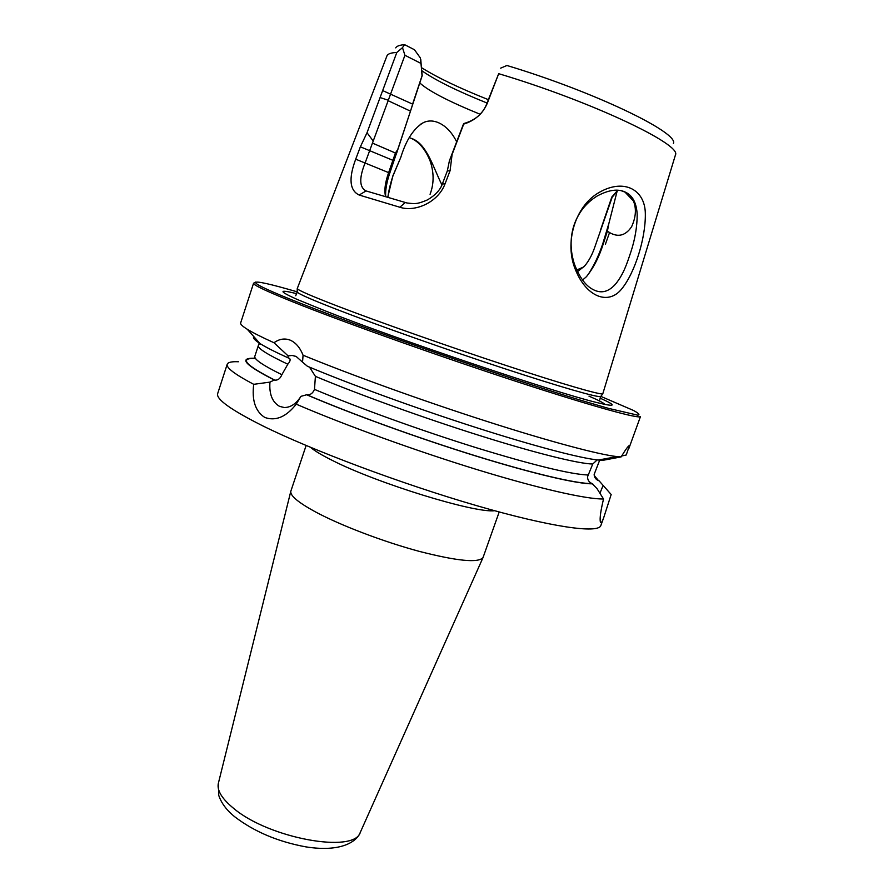 <?xml version="1.0" encoding="UTF-8"?>
<svg xmlns="http://www.w3.org/2000/svg" width="893" height="893" viewBox="0 0 893 893"><rect width="100%" height="100%" fill="white"/><g stroke="black" fill="none" stroke-linecap="round" stroke-linejoin="round"><path stroke-width="1.34" d="M587.203 275.848C593.108 267.476 598.299 256.804 602.764 243.834L608.948 223.183L607.385 231.22L603.311 243.756C599.147 256.972 593.499 267.967 586.366 276.752L582.593 280.034M387.763 197.174L392.864 175.876L400.767 157.436L392.909 176.066C390.42 183.512 388.745 190.555 387.886 197.208M409.284 137.611L410.981 138.27C418.694 141.518 424.979 148.841 429.846 160.215C434.098 172.092 434.177 183.445 430.069 194.294M621.852 288.74C608.803 305.451 586.679 297.425 575.561 269.987C563.963 243.063 575.047 205.58 599.716 192.129C624.095 178.343 645.326 189.584 645.338 214.119C645.617 238.509 634.923 272.655 621.852 288.74M573.529 226.688C570.002 238.911 570.314 251.435 574.467 264.261C579.468 277.366 585.685 285.805 593.142 289.589C601.38 293.931 609.048 291.866 616.148 283.382C623.649 273.604 626.596 264.763 630.96 251.647C635.035 239.179 637.111 226.889 637.2 214.767C636.597 203.091 632.713 195.578 625.513 192.207C618.123 188.512 608.613 189.807 597.004 196.114C585.551 203.258 577.726 213.449 573.529 226.688M306.12 445.495L290.794 491.34C290.102 495.671 298.24 502.48 315.196 511.756C340.244 525.274 383.086 541.627 419.219 551.361C457.261 561.105 478.536 563.17 483.046 557.533L499.198 511.968M309.503 367.135L315.408 376.355L314.481 389.37C312.784 393.389 310.228 395.175 306.801 394.728L300.941 396.347L296.23 404.172C345.011 425.157 416.439 451.043 478.235 469.975C540.075 488.895 586.779 499.343 603.534 498.986L597.004 488.616L592.126 483.593C589.101 482.298 587.572 480.032 587.527 476.795L592.751 464.014L597.171 459.906M600.431 459.649L602.496 460.051L598.957 459.917M302.537 362.134L296.108 356.419L292.178 355.459L288.059 355.849L273.995 342.745C279.319 338.894 284.755 338.045 290.292 340.188C295.806 342.655 300.059 347.667 303.073 355.213L302.537 362.134L307.371 366.242C349.933 384.18 415.859 408.224 474.942 427.189C534.07 446.165 580.673 458.332 598.321 460.029L603.121 460.275L621.115 456.903C625.848 449.134 628.639 445.373 629.465 445.618L626.239 454.983L621.64 456.022M609.227 458.053L608.546 459.404M599.761 459.973L594.158 474.373C594.303 477.375 595.754 479.452 598.511 480.635L594.247 475.5M296.23 404.172C286.184 416.942 275.703 421.373 264.786 417.444C255.42 411.427 251.726 400.388 253.712 384.325L269.954 382.115C269.072 394.07 272.276 402.151 279.565 406.371L284.287 407.532C290.638 407.498 296.186 403.781 300.941 396.347M400.767 157.436C406.203 139.755 413.883 128.079 423.795 122.397C428.729 120.321 433.864 120.533 439.2 123.022C446.254 126.404 452.07 132.655 456.647 141.764M441.957 184.907C433.54 168.554 427.055 143.784 411.695 138.482L410.981 138.27M608.948 223.183L617.364 190.276M621.573 190.845L625 192.118L633.405 200.925C636.553 208.516 635.95 217.111 631.608 226.733C625.111 236.355 617.041 237.851 607.385 231.22M402.486 47.653L404.931 55.277L365.215 162.682C359.008 178.02 359.299 187.441 366.074 190.935L406.996 202.99C414.709 203.805 416.674 204.53 427.58 199.842C435.416 195.109 440.338 189.829 442.336 183.991L447.315 170.954L449.413 160.762L463.623 123.602C474.976 120.365 482.555 114.058 486.384 104.671L498.696 73.684C590.619 101.099 681.973 144.476 675.454 154.913L602.775 393.835C600.319 395.019 562.958 384.236 505.338 365.237C447.806 346.272 378.119 321.692 337.643 306.154C311.78 296.175 298.307 290.337 297.235 288.629L387.06 55.612C388.064 53.77 391.324 52.709 396.816 52.453L402.486 47.653L404.585 44.65L414.464 49.74L420.369 57.956L422.222 75.537L396.313 154.143M498.696 73.684L487.21 103.488C482.588 113.824 474.752 120.689 463.713 124.094L452.104 154.456L450.083 170.697L445.049 183.835C438.128 202.387 415.122 212.378 399.818 207.232L359.153 195.031C349.632 190.466 348.482 178.511 355.704 159.188L360.359 146.809L367.023 132.733L396.816 52.453M399.818 207.232L405.299 202.532M628.839 448.565L640.515 416.451C640.114 419.386 594.437 406.94 519.503 382.505C444.725 358.126 352.768 325.51 301.767 305.428C268.972 292.446 252.898 285.046 253.567 283.215L240.652 322.931C240.228 324.137 242.427 326.246 247.249 329.249C252.764 332.665 261.682 337.163 273.995 342.745M238.453 361.754C231.711 361.453 227.961 362.279 227.213 364.232L217.68 393.567C215.838 399.037 230.651 409.697 262.107 425.537C311.099 449.905 401.426 483.839 476.226 505.527C551.182 527.283 598.477 533.813 600.855 525.508L603.735 517.583C601.949 522.561 600.81 523.923 600.308 521.702C599.683 518.052 600.755 510.472 603.534 498.986M227.213 364.232C225.996 367.648 234.837 374.346 253.712 384.325M617.253 191.202L612.185 197.186L594.425 248.198C591.847 255.42 588.532 261.403 584.502 266.147L577.503 271.639M296.755 293.674C278.214 289.098 278.426 291.04 297.369 299.523L325.632 311.054C397.139 339.318 554.776 392.418 595.955 402.33C616.114 407.32 617.465 405.913 600.04 398.111M306.299 394.617C351.128 413.839 418.114 438.139 476.148 456.1C534.237 474.06 577.972 484.14 592.74 483.816M303.073 355.213C350.391 374.68 422.356 400.667 485.993 421.116C549.675 441.577 598.924 454.66 617.152 456.613L621.115 456.903M599.114 480.858L611.169 494.51L603.735 517.583M254.806 358.272C238.174 357.646 244.671 364.891 274.296 380.016L274.798 380.128C277.868 380.429 280.223 378.621 281.864 374.703L287.814 364.21C290.024 361.676 290.638 359.767 289.656 358.484L288.048 357.825L288.059 355.849M395.722 47.865C396.726 46.101 399.684 45.03 404.585 44.65M488.315 99.648C459.181 88.027 436.9 77.356 421.496 67.656M487.02 103.019C456.557 90.751 434.813 79.968 421.775 70.659M480.121 114.259C448.666 101.422 428.551 90.974 419.777 82.937M673.389 143.472C679.216 132.845 594.358 91.756 506.934 65.49L500.66 68.147M372.894 143.293L395.42 153.016L397.798 149.388L389.783 173.086C386.647 182.328 385.285 190.142 385.676 196.538M269.954 382.115L274.296 380.016M253.846 336.639C252.563 337.788 254.617 340.088 259.986 343.537C265.679 347.154 275.033 351.92 288.048 357.825M385.586 196.516L385.53 196.371C384.113 190.298 385.162 182.317 388.701 172.438L395.42 153.016M388.276 100.753L410.479 111.156L412.566 104.537M397.798 149.388L410.479 111.156M412.588 104.113L422.043 75.805L420.782 59.563M404.931 55.277L420.983 63.425M576.733 269.987L583.799 266.918M600.42 230.372L611.817 197.018L617.309 190.745M452.104 154.456L449.413 160.762M450.083 170.697L447.315 170.954M359.153 195.031L366.074 190.935M355.704 159.188L389.783 173.086M360.359 146.809L393.902 160.74M373.162 140.949L367.023 132.733M388.276 100.217L380.217 97.605M599.929 493.26L603.065 485.558M297.19 291.687L297.19 292.011C298.251 293.808 311.635 299.68 337.32 309.648C377.493 325.186 446.656 349.621 503.786 368.396C561.016 387.216 598.21 397.82 600.721 396.525L600.922 396.269M494.588 510.718C474.775 513.296 377.46 483.414 332.497 460.498C321.904 455.229 314.57 450.842 310.53 447.337M218.405 783.116L218.316 783.485C216.887 790.528 222 798.822 233.642 808.377C269.027 838.482 354.532 853.82 360.292 832.376L360.448 832.03M604.862 404.44C604.036 403.134 598.745 400.365 588.967 396.135M297.123 291.821C244.782 276.462 236.835 278.37 303.24 304.368C370.327 330.801 507.369 378.163 581.097 400.354L608.412 408.347L637.635 415.145C640.292 414.932 638.83 413.336 633.271 410.356L600.889 396.414M314.481 389.37C357.591 407.588 421.105 430.538 476.226 447.706C533.69 465.286 570.917 474.384 587.918 474.987M306.801 394.728C351.474 413.883 418.147 438.072 475.947 455.955C533.78 473.837 577.358 483.894 592.126 483.593M315.408 376.355C358.64 394.472 423.74 417.98 480.133 435.706C536.57 453.443 578.932 463.824 592.751 464.014M598.511 480.635L594.303 475.802M255.51 358.473C238.777 357.814 245.207 365.025 274.798 380.128M254.427 357.423L254.829 356.296C253.835 359.165 262.843 365.304 281.864 374.703M254.829 356.296L258.356 345.502C257.418 348.225 267.241 354.465 287.814 364.21M254.237 337.085C253.523 338.224 255.298 340.211 259.55 343.046M382.517 90.517L412.599 104.113M445.049 183.835L442.336 183.991M487.21 103.488L486.384 104.671M297.235 288.629L297.19 292.011L295.728 295.728M602.775 393.835L600.721 396.525L599.583 400.354M483.046 557.533L360.292 832.376C356.541 842.211 340.099 852.391 305.64 846.832C277.835 841.652 254.237 831.662 234.848 816.861C226.722 810.342 221.352 803.198 218.752 795.395L218.316 783.485L290.794 491.34M420.179 124.451L423.795 122.397M633.405 200.925L630.771 196.639M625.513 192.207L624.821 192.028M605.376 244.336L609.629 232.347M253.567 283.215L255.666 282.076M598.321 460.029L617.152 456.613M289.656 358.484L288.417 357.926M260.957 344.14L258.791 343.95L258.356 345.502M259.986 343.537L247.249 329.249M296.487 356.586L292.178 355.459M628.694 445.975L629.465 445.618"/></g></svg>
